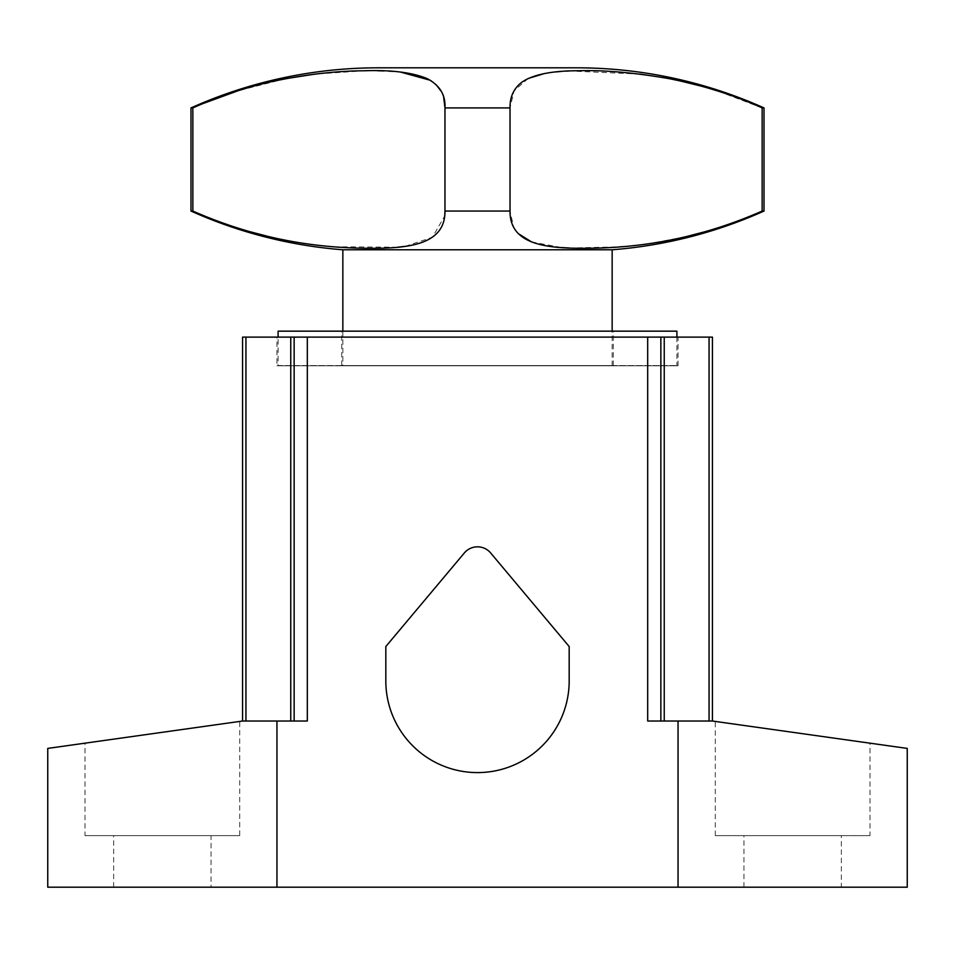 <?xml version="1.0" encoding="UTF-8"?>
<svg xmlns="http://www.w3.org/2000/svg" width="955" height="955" viewBox="0 0 955 955"><rect width="100%" height="100%" fill="white"/><g stroke="black" fill="none" stroke-linecap="round" stroke-linejoin="round"><path stroke-width="0.72" stroke-dasharray="4.78 3.58" d="M736.174 221.62L762.15 211.055L762.15 107.915L764 107.915M762.15 211.055L764 211.055M191 211.055L192.85 211.055L192.85 107.915L191 107.915M510.03 211.055L444.97 211.055L444.97 107.915L510.03 107.915L510.03 211.055L513.826 227.684M192.85 211.055L222.252 222.873M223.673 223.375L247.011 230.931M270.54 237.079L295.453 242.045M296.563 242.224L308.716 244.062M309.36 244.146L333.51 246.736M334.107 246.784L397.877 247.19M405.171 246.33L432.364 237.318L444.708 215.997M443.693 97.565L441.138 91.214M436.16 84.756L431.445 81.032M400.372 72.043L393.162 71.398M388.971 71.136L384.053 70.921M377.512 70.754L366.935 70.718M365.001 70.742L315.019 74.096M285.414 78.74L237.986 90.785M202.281 103.844L192.85 107.915M762.15 107.915L717.515 90.94M708.55 88.206L701.507 86.201M679.124 80.698L664.62 77.821M639.981 74.096L569.359 70.98M566.029 71.136L561.636 71.41M555.165 71.983L544.553 73.499M528.127 78.513L514.112 90.761L510.03 107.915M378.526 67.805L576.474 67.805M513.993 227.994L518.147 233.533M531.589 241.937L561.803 247.572M569.037 247.978L619.437 246.891M622.744 246.629L645.473 244.17M647.156 243.943L684.628 237.031M707.977 230.931L727.137 224.843M342.845 249.78L612.155 249.78M342.845 365.765L612.155 365.765L342.845 365.765L342.845 331.158M612.155 365.765L612.155 331.158M678.05 365.765L276.95 365.765L678.05 365.765L678.05 337.115L276.95 337.115L276.95 365.765M47.75 748.41L242.57 721.025L307.319 721.025L307.319 337.115L242.57 337.115M307.319 337.115L647.681 337.115L647.681 721.025L712.43 721.025L907.25 748.41M712.43 337.115L647.681 337.115M276.95 337.115L678.05 337.115M660.86 721.025L660.86 337.115L660.86 721.025L664.238 721.025L660.86 721.025L660.86 337.115M664.238 721.025L709.052 721.025L664.238 721.025L664.238 337.115M47.75 887.195L907.25 887.195M569.18 680.915L569.18 646.535L490.667 552.969A17.19 17.19 0 0 0 464.333 552.969L385.82 646.535L385.82 680.915A91.68 91.68 0 0 0 477.5 772.595A91.68 91.68 0 0 0 569.18 680.915M294.14 721.025L294.14 337.115L294.14 721.025L307.319 721.025L290.762 721.025L294.14 721.025L294.14 337.115M245.948 721.025L290.762 721.025L245.948 721.025L245.948 337.115M870.005 743.169L715.295 721.431L870.005 743.169L870.005 835.625L715.295 835.625L870.005 835.625M715.295 835.625L715.295 721.431M841.355 835.625L743.945 835.625L841.355 835.625L841.355 887.195L743.945 887.195L841.355 887.195M743.945 887.195L743.945 835.625M211.055 887.195L113.645 887.195L211.055 887.195L211.055 835.625L113.645 835.625L211.055 835.625M84.995 743.169L239.705 721.431L84.995 743.169L84.995 835.625L239.705 835.625L239.705 721.431M239.705 835.625L84.995 835.625M113.645 887.195L113.645 835.625M278.096 365.538L676.904 365.538L278.096 365.538L278.096 337.115M613.301 365.538L341.699 365.538L613.301 365.538L613.301 331.158L341.699 331.158L613.301 331.158M341.699 365.538L341.699 331.158M278.096 331.158L676.904 331.158M676.904 337.115L676.904 365.538M709.052 721.025L709.052 337.115M678.05 887.195L678.05 721.025M276.95 887.195L276.95 721.025M290.762 337.115L290.762 721.025"/><path stroke-width="1.43" d="M192.85 107.915C217.883 96.73 244.026 87.991 271.256 81.724C304.108 74.633 335.014 70.98 363.998 70.766C391.168 69.799 412.202 72.413 427.1 78.608C439.754 85.234 445.71 94.999 444.97 107.915L510.03 107.915C509.815 96.682 513.933 87.991 522.361 81.844C533.511 74.478 552.038 70.777 577.954 70.742C603.656 69.954 633.917 72.568 668.739 78.585C702.462 85.198 733.595 94.975 762.15 107.915L764 107.915L764 211.055A458.4 458.4 0 0 1 612.155 249.78L342.845 249.78A458.4 458.4 0 0 1 191 211.055L192.85 211.055L192.85 107.915L191 107.915A458.4 458.4 0 0 1 378.526 67.805L576.474 67.805A458.4 458.4 0 0 1 764 107.915M444.708 215.997L444.97 211.055C445.293 242.94 412.703 248.598 370.588 248.264C328.89 248.288 265.49 243.059 192.85 211.055M762.15 107.915L762.15 211.055C689.51 243.059 626.122 248.288 584.412 248.264C542.309 248.61 509.707 242.94 510.03 211.055L444.97 211.055L444.97 107.915L443.693 97.565M762.15 211.055L764 211.055M510.03 211.055L510.03 107.915M222.252 222.873L223.673 223.375M247.011 230.931L270.54 237.079M295.453 242.045L296.563 242.224M308.716 244.062L309.36 244.146M333.51 246.736L334.107 246.784M397.877 247.19L405.171 246.33M441.138 91.214L436.16 84.756M431.445 81.032L430.168 80.244M430.096 80.208L400.372 72.043M393.162 71.398L388.971 71.136M384.053 70.921L377.512 70.754M366.935 70.718L365.001 70.742M315.019 74.096L285.414 78.74M237.986 90.785L202.281 103.844M717.515 90.94L708.55 88.206M701.507 86.201L679.124 80.698M664.62 77.821L639.981 74.096M569.359 70.98L566.029 71.136M561.636 71.41L555.165 71.983M544.553 73.499L528.127 78.513M518.147 233.533L531.589 241.937M561.803 247.572L569.037 247.978M619.437 246.891L622.744 246.629M645.473 244.17L647.156 243.943M684.628 237.031L707.977 230.931M727.137 224.843L736.174 221.62M342.845 331.158L342.845 249.78M612.155 331.158L612.155 249.78M647.681 337.115L307.319 337.115L307.319 721.025L242.57 721.025L242.57 337.115L242.57 721.025L47.75 748.41L47.75 887.195L907.25 887.195L907.25 748.41L712.43 721.025L647.681 721.025L647.681 337.115L712.43 337.115L712.43 721.025L712.43 337.115M242.57 337.115L307.319 337.115M660.86 721.025L660.86 337.115M294.14 337.115L294.14 721.025M385.82 646.535L385.82 680.915A91.68 91.68 0 0 0 477.5 772.595A91.68 91.68 0 0 0 569.18 680.915L569.18 646.535L490.667 552.969A17.19 17.19 0 0 0 464.333 552.969L385.82 646.535M278.096 337.115L278.096 331.158L676.904 331.158L676.904 337.115M664.238 721.025L664.238 337.115M709.052 337.115L709.052 721.025M245.948 721.025L245.948 337.115M290.762 337.115L290.762 721.025M276.95 887.195L276.95 721.025M678.05 887.195L678.05 721.025M191 211.055L191 107.915"/></g></svg>
